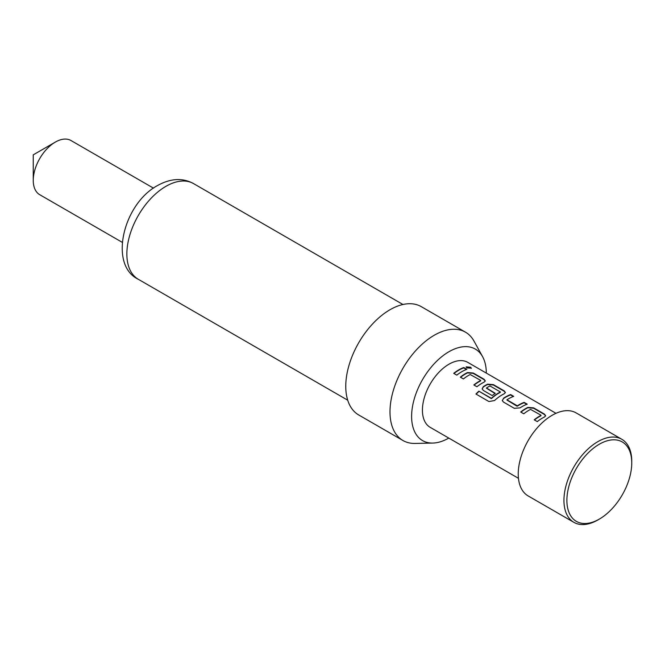 <?xml version="1.0" encoding="UTF-8"?>
<svg xmlns="http://www.w3.org/2000/svg" width="665" height="665" viewBox="0 0 665 665"><rect width="100%" height="100%" fill="white"/><g stroke="black" fill="none" stroke-linecap="round" stroke-linejoin="round"><path stroke-width="1" d="M471.286 368.36L470.463 367.604L466.14 367.063M466.946 367.903L471.402 368.186L470.579 367.221L466.14 366.856L466.946 367.903M545.624 415.933L544.402 414.486L533.571 408.227L527.852 407.753A37.107 21.421 120 0 0 525.732 408.875A37.107 21.421 120 0 0 520.936 412.15M540.977 415.409A37.523 21.662 120 0 0 539.249 416.34A37.523 21.662 120 0 0 534.203 419.815L537.295 421.602A37.523 21.662 120 0 1 542.341 418.127A37.523 21.662 120 0 1 544.485 416.988L545.666 415.75L544.46 414.12L533.621 407.861L527.877 407.396A37.523 21.662 120 0 0 525.732 408.534A37.523 21.662 120 0 0 520.687 412.009L523.779 413.796A37.523 21.662 120 0 1 528.825 410.322A37.523 21.662 120 0 1 530.562 409.391L540.977 415.184L540.961 415.758A37.107 21.421 120 0 0 539.249 416.681A37.107 21.421 120 0 0 534.452 419.956M513.289 396.523L510.554 394.944A37.107 21.421 120 0 0 505.608 397.254A37.107 21.421 120 0 0 503.447 398.609L502.266 400.513L503.455 402.059L514.286 408.31L520.038 407.878A37.523 21.662 120 0 1 522.225 406.506A37.523 21.662 120 0 1 527.229 404.17L524.128 402.383A37.523 21.662 120 0 0 519.124 404.719A37.523 21.662 120 0 0 517.353 405.816L506.93 399.798A37.523 21.662 120 0 1 508.7 398.709A37.523 21.662 120 0 1 513.712 396.365L510.612 394.578A37.523 21.662 120 0 0 505.608 396.922A37.523 21.662 120 0 0 503.422 398.285M526.805 404.328L524.078 402.749A37.107 21.421 120 0 0 519.124 405.06A37.107 21.421 120 0 0 517.37 406.14L517.353 405.816M505.375 392.699L504.161 391.253L493.322 384.993L487.603 384.52A37.107 21.421 120 0 0 485.483 385.642A37.107 21.421 120 0 0 483.322 386.988L482.175 389.042M500.396 391.976L500.379 392.325A37.107 21.421 120 0 0 498.667 393.248A37.107 21.421 120 0 0 491.593 398.46L478.858 391.161A37.523 21.662 120 0 0 475.94 394.037L488.941 401.544L494.552 400.521A37.523 21.662 120 0 1 502.1 394.894A37.523 21.662 120 0 1 504.245 393.755L505.417 392.516L504.22 390.887L493.38 384.628L487.628 384.162A37.523 21.662 120 0 0 485.483 385.301A37.523 21.662 120 0 0 483.297 386.664L482.142 388.9L483.33 390.438L492.2 395.567A37.523 21.662 120 0 1 495.267 393.323L486.472 387.986A37.523 21.662 120 0 1 488.243 386.889A37.523 21.662 120 0 1 489.972 385.958L500.396 391.976A37.523 21.662 120 0 0 498.667 392.907A37.523 21.662 120 0 0 491.51 398.177M495.018 393.489L486.472 388.244M485.259 381.087L484.037 379.632L473.206 373.381L467.487 372.899A37.107 21.421 120 0 0 465.367 374.021A37.107 21.421 120 0 0 460.571 377.304M480.612 380.555A37.523 21.662 120 0 0 478.883 381.486A37.523 21.662 120 0 0 473.837 384.96L476.93 386.747A37.523 21.662 120 0 1 481.975 383.273A37.523 21.662 120 0 1 484.12 382.134L485.292 380.904L484.095 379.266L473.256 373.015L467.512 372.55A37.523 21.662 120 0 0 465.367 373.68A37.523 21.662 120 0 0 460.321 377.155L463.414 378.942A37.523 21.662 120 0 1 468.459 375.467A37.523 21.662 120 0 1 470.188 374.536L480.612 380.33L480.596 380.904A37.107 21.421 120 0 0 478.883 381.826A37.107 21.421 120 0 0 474.087 385.11M466.439 369.474L463.713 367.895A37.107 21.421 120 0 0 458.759 370.214A37.107 21.421 120 0 0 453.962 373.489M599.323 444.212A45.868 26.484 120 0 0 566.888 500.388A45.868 26.484 120 0 0 599.323 519.107L597.843 519.964A47.947 27.681 -60 0 1 573.87 522.333A47.947 27.681 -60 0 1 566.522 483.912A47.947 27.681 -60 0 1 597.843 441.66A47.947 27.681 -60 0 1 621.817 439.282A47.947 27.681 -60 0 1 631.75 461.236L631.75 462.94A45.868 26.484 120 0 0 599.323 444.212M621.817 439.282L576.123 412.899A47.947 27.681 120 0 0 552.149 415.276A47.947 27.681 120 0 0 520.82 457.528A47.947 27.681 120 0 0 528.176 495.949L573.87 522.333M33.25 180.373L33.25 154.845L55.361 142.077A31.272 18.055 120 0 0 33.25 180.373A31.272 18.055 120 0 0 39.725 194.695L122.194 242.301M486.306 373.082A52.818 30.499 120 0 0 482.599 356.689A52.818 30.499 120 0 0 448.958 351.719A52.818 30.499 120 0 0 412.549 406.265A52.818 30.499 120 0 0 432.732 443.065A52.818 30.499 120 0 0 448.784 438.077M482.599 356.689L474.045 341.162A62.543 36.109 120 0 0 465.483 332.176A62.543 36.109 120 0 0 434.212 335.276A62.543 36.109 120 0 0 393.356 390.388A62.543 36.109 120 0 0 402.948 440.504A62.543 36.109 120 0 0 415.002 443.43L432.732 443.065M465.483 332.176L421.261 306.64A62.543 36.109 120 0 0 389.989 309.74A62.543 36.109 120 0 0 349.133 364.852A62.543 36.109 120 0 0 358.718 414.968L402.948 440.504M518.459 478.31L430.197 427.346A37.523 21.662 -60 0 1 424.445 397.279A37.523 21.662 -60 0 1 448.958 364.212A37.523 21.662 -60 0 1 467.719 362.35L555.982 413.314M461.859 371.66A37.523 21.662 120 0 0 456.813 375.127L453.713 373.339A37.523 21.662 120 0 1 458.759 369.873A37.523 21.662 120 0 1 463.763 367.529L466.863 369.316A37.523 21.662 120 0 0 461.859 371.66M153.465 188.137L70.997 140.531A31.272 18.055 120 0 0 55.361 142.077L33.25 154.845M597.843 519.964L599.323 519.107A45.868 26.484 120 0 0 631.75 462.94M491.593 398.46L491.102 398.235M491.186 398.518L478.858 391.161M478.941 391.444A37.107 21.421 120 0 0 476.165 394.162M517.37 406.14L516.938 405.833M516.963 406.157L506.93 400.056M503.447 398.609L502.291 400.663M165.926 186.333A55.245 31.895 120 0 0 129.833 235.019A55.245 31.895 120 0 0 138.303 279.283C108.52 265.111 123.125 203.922 157.58 185.51C170.672 178.286 182.659 177.655 193.548 183.598A55.245 31.895 120 0 0 165.926 186.333M138.303 279.283L347.712 400.189M193.548 183.598L402.957 304.504"/></g></svg>
